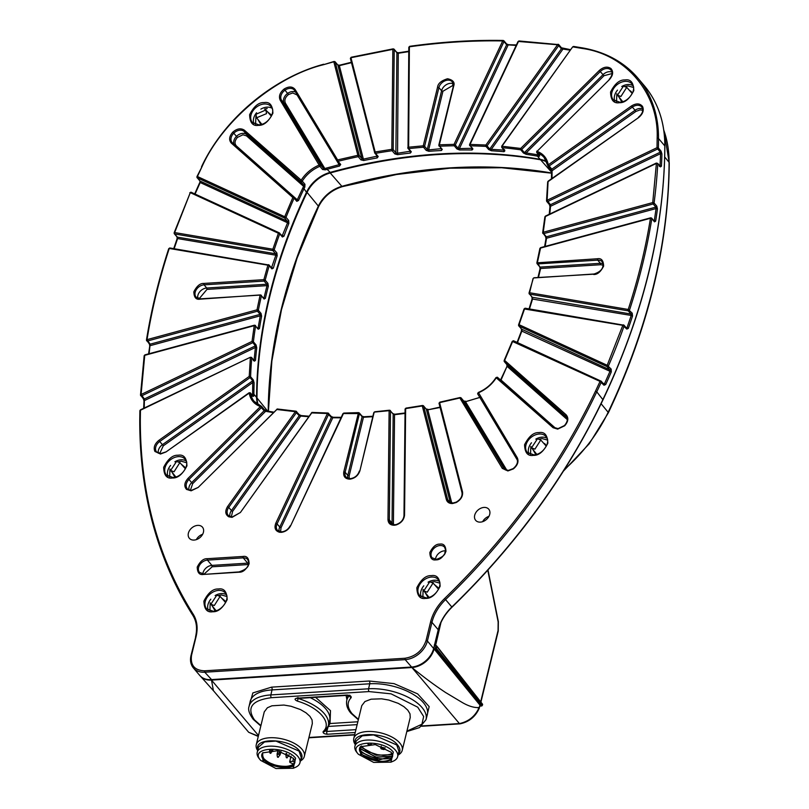 <?xml version="1.0" encoding="UTF-8"?>
<svg xmlns="http://www.w3.org/2000/svg" width="809" height="809" viewBox="0 0 809 809"><rect width="100%" height="100%" fill="white"/><g stroke="black" fill="none" stroke-linecap="round" stroke-linejoin="round"><path stroke-width="1.21" d="M370.775 744.138L370.492 744.836L367.842 744.199M384.113 748.74L383.921 749.559L381.251 748.912C381.302 747.769 382.252 747.708 384.113 748.74M371.341 744.229L371.351 744.159A2.043 0.971 13.7 0 1 371.341 744.229A2.043 0.971 13.7 0 1 370.896 744.664A2.043 0.971 13.7 0 1 370.664 744.745M381.15 748.75A2.043 0.971 13.7 0 1 380.988 748.578A2.043 0.971 13.7 0 1 380.978 748.568A2.043 0.971 13.7 0 1 380.786 747.981A2.043 0.971 13.7 0 1 382.424 747.425A2.043 0.971 13.7 0 1 384.568 748.355A2.043 0.971 13.7 0 1 384.76 748.952A2.043 0.971 13.7 0 1 384.326 749.387A2.043 0.971 13.7 0 1 384.083 749.468M391.991 753.412L390.575 754.109C392.678 753.796 383.992 755.859 382.212 755.222L377.328 754.635L368.965 751.925C364.839 749.265 369.804 753.533 362.301 747.152L361.431 745.969M360.379 746.808L376.155 755.252L392.537 754.645M392.527 756.182L376.084 757.082L359.681 748.173M359.681 748.426L375.963 757.153L392.416 756.405M261.995 754.079L263.724 758.498C269.124 763.767 276.557 766.376 286.012 766.335A16.979 8.08 -166.3 0 0 293.414 764.04L289.915 762.442L289.784 761.502L292.818 761.309L294.921 762.048M289.915 762.442L289.784 761.502M293.414 764.04L294.931 762.058M359.692 747.951L361.431 752.37L378.784 760.066L392.618 755.98M262.965 752.613A16.979 8.08 -166.3 0 0 261.823 754.595A16.979 8.08 -166.3 0 0 263.471 759.55A16.979 8.08 -166.3 0 0 281.208 767.286A16.979 8.08 -166.3 0 0 294.82 762.634A16.979 8.08 -166.3 0 0 294.719 760.339M360.672 746.485A16.979 8.08 -166.3 0 0 359.53 748.467A16.979 8.08 -166.3 0 0 361.178 753.422A16.979 8.08 -166.3 0 0 378.905 761.158A16.979 8.08 -166.3 0 0 392.527 756.506A16.979 8.08 -166.3 0 0 392.426 754.21M262.885 760.268L262.662 752.866L277.598 750.732L293.424 758.357L294.881 760.723L292.828 766.386L283.726 768.378L262.885 760.268M360.592 754.14L360.359 746.737L375.305 744.604L391.121 752.228L392.587 754.595L390.525 760.258L381.433 762.25L360.592 754.14M260.71 760.409C248.363 747.192 285.415 744.867 295.598 758.215L293.242 768.267L275.99 768.55L260.71 760.409L259.264 758.68A21.995 10.456 13.7 0 1 257.211 752.36A21.995 10.456 13.7 0 1 274.848 746.333A21.995 10.456 13.7 0 1 297.813 756.354A21.995 10.456 13.7 0 1 299.947 762.776A21.995 10.456 13.7 0 1 295.214 767.438L293.242 768.267M358.407 754.281C346.07 741.064 383.122 738.738 393.305 752.097L390.949 762.149L373.687 762.422L358.407 754.281L356.971 752.552A21.995 10.456 13.7 0 1 354.918 746.232A21.995 10.456 13.7 0 1 372.555 740.215A21.995 10.456 13.7 0 1 395.52 750.236A21.995 10.456 13.7 0 1 397.654 756.648A21.995 10.456 13.7 0 1 392.921 761.32L390.949 762.149M257.211 752.36L258.496 747.111L264.543 741.954L275.93 741.074L299.097 751.116L301.231 757.527L299.947 762.776M354.918 746.232L356.193 740.983L362.25 735.836L373.627 734.946L396.804 744.988L398.928 751.399L397.654 756.648M328.11 726.442L330.021 723.529L328.818 723.822M346.909 699.694L346.06 695.416M315.601 697.328L330.487 710.666L330.021 723.529L357.841 721.78M257.879 749.619C253.48 737.019 290.138 738.293 299.674 751.076C302.435 754.453 302.748 757.436 300.614 760.035M355.495 743.875C350.125 730.851 387.754 731.801 397.563 744.937C400.465 748.507 400.688 751.622 398.23 754.291M355.232 732.489L327.271 734.248A2.043 0.981 -93.6 0 1 326.796 731.467L325.42 730.578M298.248 698.42L298.015 697.52M257.646 750.56A24.735 11.761 13.7 0 1 256.261 744.684A24.735 11.761 13.7 0 1 276.102 737.919A24.735 11.761 13.7 0 1 301.929 749.185A24.735 11.761 13.7 0 1 304.326 756.405A24.735 11.761 13.7 0 1 300.392 760.976M355.303 744.644A24.948 11.862 13.7 0 1 353.766 738.506A24.948 11.862 13.7 0 1 373.768 731.68A24.948 11.862 13.7 0 1 399.818 743.046A24.948 11.862 13.7 0 1 402.235 750.327A24.948 11.862 13.7 0 1 398.038 755.06M427.223 592.188L423.805 590.863L429.741 581.833L433.048 583.036L427.223 592.188M214.274 605.547L210.866 604.222L216.802 595.191L220.099 596.385L214.274 605.547M174.036 471.778L170.618 470.454L176.554 461.423L179.861 462.627L174.036 471.778M534.941 449.147L531.533 447.822L537.469 438.791L540.766 439.995L534.941 449.147M264.27 711.859L267.405 707.754L271.915 705.802L283.868 705.054L291.078 706.267L300.483 709.574L306.095 712.871L309.928 716.339L312.082 719.929L312.335 723.539L304.326 756.405M361.765 705.681L364.93 701.545L371.058 699.198L381.535 698.814L388.805 700.048L398.291 703.375L403.954 706.702L407.817 710.201L409.991 713.821L410.244 717.462M327.271 734.248C324.136 733.955 322.771 733.055 323.165 731.558A2.043 1.729 45.5 0 0 325.026 731.275L325.349 730.709M323.165 731.558C332.651 723.165 319.373 707.501 297.328 701.09L298.228 698.491A40.784 19.396 -166.3 0 1 324.389 713.74A40.784 19.396 -166.3 0 1 328.292 725.815L329.597 720.89A40.885 19.446 -166.3 0 0 325.683 708.785A40.885 19.446 -166.3 0 0 310.211 697.661M297.328 701.09C294.567 699.785 294.355 698.814 296.701 698.187A2.043 0.981 86.4 0 0 297.257 698.48L297.459 697.854M296.701 698.187L347.031 695.032A2.043 0.981 86.4 0 0 347.587 695.325L297.257 698.48M347.031 695.032C350.166 695.315 351.531 696.215 351.136 697.712A2.043 1.729 -134.5 0 1 349.68 695.841M351.136 697.712C346.828 702.252 347.162 707.582 352.127 713.7L358.427 719.363M266.555 113.624L256.584 117.801L255.968 114.281L265.827 109.973L266.555 113.624M620.908 96.493L617.5 95.169L623.436 86.148L626.732 87.342L620.908 96.493M479.99 706.115L481.881 705.923L482.295 704.224L436.031 645.43L435.151 648.778L481.881 705.923L482.376 704.77L436.395 648.464L435.212 648.778M480.738 706.075L434.069 648.919L435.151 648.778M249.202 705.822L252.853 692.929L271.551 687.144L369.258 681.016L394.023 683.625L417.636 693.869L429.174 706.631L426.171 719.019M436.395 648.464L436.87 646.533L436.031 645.43M258.344 736.18L248.687 732.276L213.414 690.664L211.493 680.096A20.458 15.058 139.7 0 1 200.521 676.253M421.853 725.936L459.431 723.58L411.912 667.526C424.806 678.013 434.433 685.041 445.435 692.423L462.333 702.546C468.704 706.237 474.307 707.895 479.14 707.531C475.217 716.238 468.644 721.588 459.431 723.58L459.977 723.853C469.078 721.941 475.53 716.683 479.332 708.087L479.959 705.114A18.567 13.662 139.7 0 1 479.161 707.541L479.14 707.531M434.433 584.583L438.974 588.365M428.092 597.588L425.119 592.491M535.811 454.547L532.838 449.45M434.069 648.919A20.458 15.058 139.7 0 1 411.912 667.526L211.493 680.096L258.496 735.533M621.777 101.894L618.804 96.797M434.382 644.702L435.424 645.208A0.819 0.607 141.8 0 0 435.414 645.43L434.382 644.702L435.96 645.43M479.161 707.541L478.382 708.381L479.161 707.541M439.793 583.137L434.413 581.62L431.733 582.126M423.127 589.417L422.854 597.629M226.854 596.486L221.464 594.979L218.784 595.475M210.188 602.766L209.905 610.987M186.616 462.728L181.226 461.211L178.546 461.717M169.941 469.008L169.668 477.219M547.521 440.086L542.131 438.579L539.451 439.085M530.846 446.376L530.522 454.496M435.596 645.43L440.966 622.515M445.294 552.193L444.768 552.203M248.454 564.54L212.14 566.796L204.262 573.915M267.192 108.568L264.513 109.063M255.907 116.354L255.583 124.485M633.487 87.443L628.097 85.936L625.418 86.432M616.812 93.723L616.539 101.944M211.564 679.59L204.768 672.218L204.535 670.813C194.514 670.398 190.186 665.21 191.551 655.229L191.096 655.816A20.508 15.098 -40.3 0 0 193.391 667.951L199.671 675.353A20.508 15.098 -40.3 0 0 199.863 675.576A20.508 15.098 -40.3 0 0 211.048 679.621L411.457 667.051A20.508 15.098 -40.3 0 0 433.675 648.403L438.104 630.251M451.715 606.993L451.837 606.993A575.624 423.694 -40.3 0 0 603.039 399.231A651.073 479.231 -40.3 0 0 664.796 145.913A151.455 111.48 -40.3 0 0 645.501 87.16A151.455 111.48 -40.3 0 0 644.146 85.521L637.876 78.119A151.455 111.48 -40.3 0 0 583.228 48.125A1.021 0.587 100 0 0 582.369 48.469C626.196 54.456 659.022 93.854 657.151 138.228L657.019 147.693A1.021 0.576 1.4 0 1 658.384 147.976L661.064 151.152L661.924 153.943A1.021 0.576 -178.4 0 0 660.548 153.649L660.063 165.885A1.021 0.566 3 0 1 661.438 166.199L660.447 166.897L657.757 163.731A1.021 0.566 -176.8 0 0 656.392 163.418L657.616 163.287L660.306 166.452A1.021 0.748 139.7 0 1 660.447 166.897M451.837 606.993A40.865 30.075 -40.3 0 0 438.225 629.746L431.945 622.343A40.865 30.075 139.7 0 1 445.557 599.59L451.837 606.993M297.257 94.795A1.021 0.688 -31.1 0 1 297.075 94.946L292.737 92.954L288.51 94.532C285.162 97.302 284.131 100.195 285.425 103.198L324.824 168.515L323.266 168.12L320.586 164.955A1.021 0.688 148.9 0 0 319.302 165.016C311.657 168.242 305.58 173.348 301.059 180.336A1.021 0.688 131.5 0 0 300.786 181.58L303.466 184.745L303.587 186.343L304.831 187.081L304.953 184.29L302.263 181.125A1.021 0.748 139.7 0 1 301.292 181.732A1.021 0.748 -40.3 0 1 300.786 181.58L244.106 131.452L246.796 134.618L303.466 184.745A1.021 0.748 139.7 0 0 303.982 184.907A1.021 0.748 -40.3 0 0 304.953 184.29M293.91 197.244L232.517 142.94A1.021 0.688 131.5 0 0 232.466 142.9L293.96 197.285A1.021 0.688 131.5 0 1 294.011 197.335A1.021 0.748 139.7 0 1 294.112 198.175L296.802 201.34L298.572 200.45L297.287 199.803L303.587 186.343L246.523 135.861L242.943 134.769L237.482 137.388C234.661 140.645 234.297 143.486 236.38 145.923L297.287 199.803L296.691 200.501L294.112 197.457M642.74 110.327L640.121 109.872L635.894 111.45L552.051 170.77L551.799 169.172L548.269 164.834C547.066 158.21 543.324 153.72 537.045 151.354L609.511 79.494C613.111 75.308 613.586 71.647 610.926 68.522C607.438 66.207 603.565 66.864 599.307 70.474L520.693 148.441L521.704 149.473L600.318 71.505A8.181 6.027 139.7 0 1 606.558 68.522A8.181 6.027 139.7 0 1 610.653 69.766A8.181 6.027 139.7 0 1 611.098 70.221C612.898 72.699 612.282 75.722 609.238 79.292L609.389 79.525M661.064 151.152A1.021 0.748 139.7 0 1 660.346 152.153L660.548 153.649L550.535 206.285L550.433 204.728L547.106 200.268L548.097 181.206L638.574 117.598C642.862 114.029 644.186 110.317 642.538 106.464C639.939 103.279 636.268 103.097 631.526 105.928L548.269 164.834A1.021 0.637 -9 0 0 547.713 165.521L547.936 166.017A1.021 0.748 139.7 0 1 547.814 165.724A1.021 0.637 -9 0 1 547.713 165.521L544.154 157.573A28.588 21.044 139.7 0 1 547.733 165.299M659.891 165.966L659.325 166.351M545.145 246.411L546.54 238.24L546.368 236.804L543.678 233.629A1.021 0.748 -40.3 0 1 543.476 233.67A1.021 0.748 139.7 0 1 542.778 232.921A1.021 0.526 9 0 1 543.244 232.264L543.678 233.629L653.166 203.959L652.732 202.594A1.021 0.536 7.5 0 1 654.087 202.968L656.777 206.133L657.444 208.934A1.021 0.536 -172.4 0 0 656.079 208.56L654.309 220.766A1.021 0.526 8.9 0 1 655.664 221.16L654.491 221.858L651.801 218.683A1.021 0.526 -170.9 0 0 650.446 218.288L650.901 217.975A1.021 0.748 -40.3 0 1 651.67 218.157L654.36 221.322A1.021 0.748 139.7 0 1 654.491 221.858M656.777 206.133A1.021 0.748 139.7 0 1 655.856 207.134L656.079 208.56L546.54 238.24A1.021 0.526 -170.8 0 0 545.984 238.604L545.984 238.604A1.021 0.526 -170.8 0 0 546.085 238.898M529.48 308.947L532.625 298.743L532.302 297.297L529.612 294.132A1.021 0.748 139.7 0 1 529.137 293.283L529.571 292.737A1.021 0.587 99.6 0 0 529.612 294.132L628.259 310.858A1.021 0.587 -80.4 0 1 628.219 309.463L632.223 313.174L632.537 316.006L631.222 315.459L627.005 327.817L628.32 328.383L626.803 329.091L622.809 325.349A1.021 0.587 -80.4 0 1 623.426 324.874L623.426 324.874A1.021 0.587 -80.4 0 1 623.658 325.016A1.021 0.748 -40.3 0 1 624.032 325.218L626.722 328.393A1.021 0.748 139.7 0 1 626.803 329.091M538.45 277.477L540.614 268.487L537.429 262.521L540.634 247.635L650.628 217.823L651.67 218.157A1.021 0.748 -40.3 0 1 651.801 218.683A651.073 479.231 -40.3 0 1 629.544 310.009A1.021 0.748 -40.3 0 1 628.259 310.858L630.949 314.023L631.222 315.459L532.1 298.976L531.928 297.095A1.021 0.748 139.7 0 0 532.302 297.297L630.949 314.023A1.021 0.748 -40.3 0 0 631.141 314.034A1.021 0.748 139.7 0 0 632.223 313.174M626.105 327.665L627.005 327.817L626.348 328.181A1.021 0.748 139.7 0 1 626.722 328.393L626.56 328.323M517.467 342.571L521.977 330.76L521.623 329.192L518.933 326.027A1.021 0.748 139.7 0 1 518.65 325.167L519.065 324.682A1.021 0.657 114.7 0 0 518.933 326.027L607.053 366.619A1.021 0.657 -65.3 0 1 607.185 365.284L611.159 369.076L611.28 371.938L609.986 371.311L604.434 383.86L605.708 384.508L603.999 385.246L600.035 381.413A1.021 0.657 -65.3 0 1 601.067 381.13A1.021 0.748 -40.3 0 1 601.269 381.282L603.949 384.447A1.021 0.748 139.7 0 1 603.999 385.246M525.456 308.371A1.021 0.587 -80.4 0 0 525.223 308.229L524.08 308.917L622.809 325.349L607.185 365.284L519.065 324.682L524.606 308.704A1.021 0.587 -80.4 0 1 525.223 308.229L624.032 325.218A1.021 0.748 -40.3 0 1 624.123 325.926A651.073 479.231 -40.3 0 1 608.469 365.911A1.021 0.748 -40.3 0 1 607.053 366.619L609.733 369.784L609.986 371.311L521.461 330.932L521.421 329.041A1.021 0.748 139.7 0 1 521.309 328.818M602.816 383.112L604.434 383.86L603.757 384.305A1.021 0.748 139.7 0 1 603.949 384.447L603.888 384.406M140.705 410.001L140.453 410.234A1.021 0.576 -178.6 0 0 139.977 411.002M488.96 516.314A8.596 6.32 -40.3 0 0 482.639 521.684M202.655 534.274A8.596 6.32 -40.3 0 0 196.324 539.633M144.224 408.039L144.407 398.968A1.021 0.748 139.7 0 1 143.426 398.867L143.992 400.971A1.021 0.566 -177 0 0 144.093 401.234L143.294 398.422M253.298 360.592L254.097 360.096L255.391 347.476A1.021 0.546 6.7 0 1 256.746 347.84L256.069 344.968A1.021 0.748 -40.3 0 1 255.351 345.888L252.024 341.428A1.021 0.546 6.9 0 1 253.389 341.803A1.021 0.748 139.7 0 1 252.671 342.723L141.717 395.803A1.021 0.748 139.7 0 1 141.312 395.914A1.021 0.748 -40.3 0 1 140.604 395.247A1.021 0.566 3.2 0 1 141.079 394.509L144.407 398.968L255.351 345.888L255.391 347.476L144.558 400.495A1.021 0.566 -177 0 0 143.992 400.971L143.658 408.312M145.195 355.02L144.74 355.333A1.021 0.536 -172.5 0 0 144.164 355.727L144.164 355.727A1.021 0.536 -172.5 0 0 144.275 356.011M149.109 353.735L150.15 344.179A1.021 0.748 139.7 0 1 149.372 343.997L149.766 345.979A1.021 0.526 -171.1 0 0 149.867 346.272M200.642 298.824L260.7 295.063A1.021 0.748 139.7 0 1 261.388 295.861L260.043 295.406L257.009 309.827L257.444 311.202L147.46 341.004A1.021 0.748 139.7 0 1 147.258 341.044A1.021 0.748 -40.3 0 1 146.56 340.296A1.021 0.526 9.1 0 1 147.026 339.638L150.15 344.179L260.134 314.367L260.255 315.823L150.322 345.615A1.021 0.526 -171.1 0 0 149.766 345.979L148.583 353.877M170.102 248.13A1.021 0.587 99.6 0 0 169.253 248.464L168.727 248.676C158.746 279.277 151.323 309.716 146.459 340.002L149.372 343.997M174.147 248.707L177.616 238.564L177.1 238.746L177.019 236.926A1.021 0.748 139.7 0 0 177.393 237.138L174.704 233.963L272.906 250.608A1.021 0.587 -80.4 0 1 272.855 249.223L274.18 249.769A1.021 0.748 139.7 0 1 273.098 250.618A1.021 0.748 -40.3 0 1 272.906 250.608L275.586 253.783L275.869 255.219L277.184 255.755L276.87 252.934L274.18 249.769A528.206 388.785 139.7 0 1 279.712 233.811L278.397 233.235A1.021 0.657 -65.3 0 1 279.429 232.952A1.021 0.748 139.7 0 1 279.712 233.811L282.392 236.986L283.969 236.198A528.206 388.785 139.7 0 1 288.874 223.375L288.702 220.503L286.012 217.328A1.021 0.748 139.7 0 1 284.95 218.127A1.021 0.748 -40.3 0 1 284.586 218.066L287.276 221.231L287.569 222.768L288.874 223.375M168.727 248.676L169.87 247.979L269.124 265.049A1.021 0.748 139.7 0 1 269.225 265.696L267.89 265.19A1.021 0.587 -80.4 0 1 268.75 264.846A1.021 0.748 139.7 0 1 269.124 265.049L271.804 268.224A1.021 0.748 139.7 0 0 271.43 268.022L275.869 255.219L177.616 238.564L177.393 237.138L275.586 253.783A1.021 0.748 139.7 0 0 275.778 253.793A1.021 0.748 -40.3 0 0 276.87 252.934M279.085 232.8L191.308 192.36A1.021 0.657 114.7 0 0 190.287 192.643L174.147 232.759L174.329 233.761A1.021 0.748 -40.3 0 1 174.238 233.063L174.663 232.567A1.021 0.587 99.6 0 0 174.704 233.963A1.021 0.748 -40.3 0 1 174.329 233.761L177.019 236.926M195.08 194.049L200.197 182.521L199.783 180.872A1.021 0.748 139.7 0 1 199.661 180.65M189.791 192.775L191.157 192.249L279.277 232.84L282.311 236.279A1.021 0.748 139.7 0 0 282.108 236.127L287.569 222.768L200.197 182.521L199.985 181.014L197.295 177.849A1.021 0.748 139.7 0 1 197.042 176.908L197.426 176.514A1.021 0.657 114.7 0 0 197.295 177.849L284.586 218.066A1.021 0.657 114.7 0 1 284.717 216.721L286.012 217.328A528.206 388.785 139.7 0 1 294.112 198.175L292.838 197.527L284.717 216.721L197.426 176.514L201.967 166.775C222.01 121.259 275.363 76.45 323.519 64.7L334.339 61.615A1.021 0.748 -40.3 0 1 335.098 61.797L337.788 64.963A1.021 0.748 139.7 0 1 337.899 65.195L339.345 65.66L351.48 62.667M376.448 155.045L377.176 157.927L378.207 156.521A1.021 0.748 -40.3 0 1 378.096 156.542A1.021 0.748 139.7 0 1 377.409 156.097L363.362 159.12L361.896 158.564L337.899 65.195L335.219 62.03A1.021 0.647 165.6 0 0 333.864 61.929L357.861 155.298A1.021 0.647 -14.4 0 1 359.216 155.389L335.219 62.03A1.021 0.748 -40.3 0 0 335.098 61.797L334.056 61.464L323.519 64.7M339.81 65.347L339.345 65.66L363.737 160.506A528.206 388.785 139.7 0 1 377.176 157.927M351.45 57.399L350.954 57.722A1.021 0.647 165.6 0 0 350.499 58.673L374.628 152.547M410.567 151.182L397.239 153.285L395.874 152.77L393.184 149.594A1.021 0.748 139.7 0 1 392.132 150.717L391.819 149.321A1.021 0.587 0.6 0 1 393.184 149.594L394.216 49.612A1.021 0.587 -179.4 0 0 392.85 49.339L393.417 49.005A1.021 0.748 -40.3 0 1 394.084 49.207L396.764 52.373A1.021 0.748 139.7 0 1 396.906 52.787L398.271 53.263L408.767 51.624M398.837 52.919L398.271 53.263L397.543 154.681A528.206 388.785 139.7 0 1 410.375 153.063L411.316 151.799L408.626 148.634A1.021 0.748 139.7 0 1 408.585 148.634A1.021 0.748 -40.3 0 1 408.019 148.421L410.669 151.404M441.603 148.563L441.39 150.525L442.27 149.382L439.58 146.217A1.021 0.748 139.7 0 1 438.913 145.398L439.368 144.811L439.58 146.217A528.206 388.785 139.7 0 1 454.233 145.772A1.021 0.748 139.7 0 1 454.233 145.772A1.021 0.516 -90.8 0 1 454.041 144.366L455.315 145.033L503.967 41.613L502.702 40.946A1.021 0.536 -89 0 1 503.168 40.45L503.168 40.45A1.021 0.536 -89 0 1 503.431 40.602A1.021 0.748 -40.3 0 1 503.926 40.814L506.616 43.979A1.021 0.748 139.7 0 1 506.656 44.778L516.182 45.435M409.971 46.457L409.384 46.801A1.021 0.587 -179.4 0 0 408.919 47.569M508.78 44.859A1.021 0.536 91.2 0 0 508.517 44.707L508.517 44.707A1.021 0.536 91.2 0 0 508.042 45.203L459.411 148.573L457.995 148.209L455.315 145.033A1.021 0.748 -40.3 0 1 454.274 145.772L456.913 148.937L459.603 149.978A528.206 388.785 139.7 0 1 472.031 150.009L472.901 148.987L470.211 145.822A1.021 0.748 139.7 0 1 469.675 144.801L470.049 144.417A1.021 0.536 91.2 0 0 470.211 145.822A528.206 388.785 139.7 0 1 486.027 146.429A1.021 0.546 -86.8 0 1 485.906 145.023L487.058 145.883L558.706 45.617L557.543 44.768A1.021 0.576 -83 0 1 558.109 44.273L558.109 44.273A1.021 0.576 -83 0 1 558.362 44.424A1.021 0.748 -40.3 0 1 558.766 44.626L561.456 47.802A1.021 0.748 139.7 0 1 561.385 48.793L570.294 50.209M518.488 41.461L518.984 40.966A1.021 0.546 92.7 0 0 518.488 41.461L557.543 44.768L485.906 145.023L470.049 144.417L518.488 41.461M519.247 41.107A1.021 0.546 92.7 0 0 518.984 40.966L558.766 44.626A1.021 0.748 -40.3 0 1 558.706 45.617L561.385 48.793L489.748 149.048L487.058 145.883A1.021 0.748 -40.3 0 1 486.138 146.429A1.021 0.748 139.7 0 1 486.027 146.429L488.717 149.594L491.427 150.757A528.206 388.785 139.7 0 1 504.007 151.708L504.887 150.818L502.197 147.653A1.021 0.748 139.7 0 1 501.762 147.44L504.452 150.605A1.021 0.748 -40.3 0 0 504.887 150.818M570.658 49.693L561.456 47.802A1.021 0.748 139.7 0 0 561.052 47.589L563.691 48.864A1.021 0.576 97.2 0 0 563.438 48.722L563.438 48.722A1.021 0.576 97.2 0 0 562.862 49.207L491.306 149.352L489.748 149.048A1.021 0.748 -40.3 0 1 488.818 149.594A1.021 0.748 139.7 0 1 488.717 149.594M501.833 146.449L572.681 46.861L573.672 46.447A1.021 0.587 98.8 0 0 573.065 46.932L582.369 48.469M573.915 46.588A1.021 0.587 98.8 0 0 573.672 46.447L582.996 47.984C605.86 52.13 624.154 62.172 637.876 78.119A151.455 111.48 -40.3 0 1 658.516 138.501A1.021 0.587 -179.7 0 0 657.151 138.228M645.501 87.16C658.405 103.441 664.877 123.11 664.887 146.156A1.021 0.587 -179.7 0 0 664.796 145.913L658.516 138.501A651.073 479.231 -40.3 0 1 658.384 147.976A1.021 0.748 139.7 0 1 657.656 148.977L657.019 147.693L547.106 200.268A1.021 0.556 4.8 0 0 546.53 200.713L546.773 201.461A1.021 0.748 139.7 0 1 546.631 200.986A1.021 0.556 4.8 0 1 546.53 200.713L547.663 181.995A1.021 0.576 -177.8 0 0 547.774 182.268M657.616 163.287A1.021 0.748 -40.3 0 1 657.757 163.731A651.073 479.231 -40.3 0 1 654.087 202.968A1.021 0.748 -40.3 0 1 653.166 203.959L655.856 207.134L546.368 236.804A1.021 0.748 -40.3 0 1 546.166 236.835A1.021 0.748 139.7 0 1 545.59 236.622L542.677 232.628L544.872 216.893A1.021 0.546 -173.1 0 1 545.448 216.488L656.392 163.418L652.732 202.594L543.244 232.264L545.448 216.094L656.402 163.024M500.265 380.574L506.859 366.679L506.99 364.758A1.021 0.748 139.7 0 1 506.94 364.697M567.301 419.608L507.344 366.578L507.041 364.819L504.351 361.643A1.021 0.688 -48.5 0 1 504.634 360.399L512.744 341.206A1.021 0.657 -65.3 0 1 513.776 340.923L600.723 380.978M505.332 469.928L463.82 401.112L465.499 401.709L480.465 397.199M450.35 502.682L426.323 409.223L427.809 409.839L440.005 407.089M404.075 515.92A1.021 0.587 0.6 0 1 403.974 515.667C403.499 519.843 400.961 522.786 396.37 524.485L394.731 524.768L390.474 523.211A8.181 6.027 139.7 0 1 389.362 519.914L392.041 523.079L393.174 414.137L395.146 414.37M359.449 471.374L359.358 471.081C357.841 475.419 354.827 477.947 350.317 478.675L346.05 477.118A8.181 6.027 139.7 0 1 345.14 472.274L359.439 413.581L362.129 416.756L364.141 416.908M279.944 531.826A8.181 6.027 139.7 0 1 277.426 530.299A8.181 6.027 139.7 0 1 277.072 523.888L279.762 527.053L331.377 417.353L332.762 417.768A1.021 0.526 -89 0 1 333.227 417.272L333.227 417.272A1.021 0.526 -89 0 1 333.5 417.424M229.513 516.364A8.181 6.027 139.7 0 1 228.219 515.313A8.181 6.027 139.7 0 1 228.745 507.385L231.435 510.56L299.219 415.705L300.726 416.069A1.021 0.556 -84.8 0 1 301.272 415.573L301.272 415.573A1.021 0.556 -84.8 0 1 301.524 415.725M308.421 416.696L300.726 416.069L232.598 511.409L231.334 516.84M187.627 489.142A8.181 6.027 139.7 0 1 187.263 488.757A8.181 6.027 139.7 0 1 188.972 479.454L191.662 482.629L264.118 410.77L265.645 411.285A1.021 0.617 -75.6 0 1 266.343 410.83L266.343 410.83A1.021 0.617 -75.6 0 1 266.555 410.962L264.078 409.435A1.021 0.748 -40.3 0 1 264.331 409.607L267.87 411.154A1.021 0.587 -80 0 1 268.103 411.296M273.139 412.62L265.645 411.285L192.673 483.661L190.378 490.294M165.997 451.877L160.88 453.536L156.622 451.978A8.181 6.027 139.7 0 1 156.208 451.402A8.181 6.027 139.7 0 1 159.737 441.502L162.427 444.677L252.752 380.766L252.742 382.536A1.021 0.576 1.9 0 1 254.107 382.839L253.278 379.886L250.588 376.721A1.021 0.748 139.7 0 1 250.062 377.591L252.752 380.766A1.021 0.748 -40.3 0 0 253.278 379.886M252.58 395.611L252.742 382.536L163.266 445.85L159.737 453.515M192.815 615.325A575.624 423.694 -40.3 0 1 139.846 420.478A1.021 0.587 0.3 0 1 140.311 419.699L140.453 410.234L250.365 357.265L251.589 357.517A1.021 0.748 139.7 0 1 251.73 357.993A1.021 0.556 -175.2 0 0 250.365 357.659L249.223 376.418L250.062 377.591L159.737 441.502L158.898 440.329C154.6 443.898 153.275 447.61 154.923 451.462L160.495 454.031L165.936 451.998L249.192 393.093C250.396 399.717 254.137 404.207 260.417 406.563L264.118 410.77A1.021 0.748 -40.3 0 0 264.331 409.607L261.641 406.431A1.021 0.748 139.7 0 1 261.428 407.594L188.972 479.454L187.961 478.432C184.351 482.619 183.876 486.28 186.535 489.405L191.136 490.81L198.154 487.453L276.769 409.485L295.366 411.68L299.219 415.705A1.021 0.748 -40.3 0 0 299.279 414.714L301.272 415.573L308.785 416.19M165.936 451.998L249.051 392.79L250.416 392.962A1.021 0.748 139.7 0 0 249.253 392.972L249.192 393.093A1.021 0.637 171 0 1 250.547 393.255L253.237 396.42L253.945 395.823A28.588 21.044 139.7 0 1 253.895 394.236A528.206 388.785 139.7 0 1 254.107 382.839M276.658 409.506L276.769 409.485A1.021 0.576 98 0 1 277.366 409L295.912 411.184A1.021 0.566 -84.6 0 1 296.165 411.336A1.021 0.748 139.7 0 1 296.529 412.529L228.745 507.385L227.592 506.535C224.851 511.126 225.246 514.544 228.785 516.799L232.092 517.356L240.435 512.451L311.566 412.903L327.412 413.51L331.377 417.353A1.021 0.748 -40.3 0 0 331.326 416.544L333.227 417.272L341.216 417.333M311.303 413.096L311.566 412.903A1.021 0.546 93.2 0 1 312.072 412.408L327.888 413.015A1.021 0.536 -88.8 0 1 328.151 413.166A1.021 0.748 139.7 0 1 328.687 414.178L277.072 523.888L275.798 523.221C274.069 527.994 275.323 531.007 279.56 532.261L281.31 532.342C285.425 531.816 288.54 529.612 290.643 525.739L343.431 413.561L359.439 413.581A1.021 0.748 139.7 0 0 359.327 412.974L358.781 412.762A1.021 0.748 139.7 0 1 359.327 412.974L362.017 416.15L363.868 416.756L372.727 416.241M343.046 413.945L343.431 413.561A1.021 0.516 89.2 0 1 343.855 413.065L358.498 412.62L343.795 471.799C343.147 476.511 345.19 478.968 349.933 479.161C354.908 478.362 358.235 475.571 359.904 470.787L374.203 412.105L389.119 410.689A1.021 0.587 0.6 0 1 390.484 410.972L393.174 414.137A1.021 0.748 -40.3 0 0 393.032 413.733L394.873 414.228L405.036 412.964M405.178 409.384A1.021 0.587 0.6 0 1 405.643 408.606L422.288 405.956A1.021 0.647 -14.4 0 1 423.643 406.057L426.323 409.223A1.021 0.748 -40.3 0 0 426.212 408.99L426.212 408.99A1.021 0.748 -40.3 0 0 425.999 408.838M461.969 492.388L439.145 403.59A1.021 0.647 -14.4 0 1 439.6 402.629L459.856 398.008A1.021 0.688 -31.1 0 1 461.14 397.947L463.82 401.112A1.021 0.748 -40.3 0 0 463.769 401.042L463.769 401.042A1.021 0.748 -40.3 0 0 463.709 400.971M516.83 458.764L477.775 394.034A1.021 0.688 -31.1 0 1 477.735 393.973L477.735 393.973A1.021 0.688 -31.1 0 1 478.159 392.911C485.804 389.685 491.892 384.578 496.402 377.591A1.021 0.688 -48.5 0 1 497.575 377.398L554.155 427.445M194.109 540.068A8.596 6.32 -40.3 0 0 202.179 535.083A8.596 6.32 -40.3 0 0 202.462 527.175A8.596 6.32 -40.3 0 0 197.699 525.385A8.596 6.32 -40.3 0 0 189.63 530.37A8.596 6.32 -40.3 0 0 189.346 538.288A8.596 6.32 -40.3 0 0 194.109 540.068M480.425 522.118A8.596 6.32 -40.3 0 0 488.484 517.123A8.596 6.32 -40.3 0 0 488.767 509.215A8.596 6.32 -40.3 0 0 484.004 507.425A8.596 6.32 -40.3 0 0 475.945 512.421A8.596 6.32 -40.3 0 0 475.662 520.329A8.596 6.32 -40.3 0 0 480.425 522.118M254.228 325.663L254.683 325.349A1.021 0.748 139.7 0 1 255.583 326.057A1.021 0.526 -171 0 0 254.228 325.663L252.024 341.428L141.079 394.509L144.74 355.333L254.228 325.663M256.069 344.968L253.389 341.803A528.206 388.785 139.7 0 1 255.583 326.057L258.273 329.233L259.446 328.535A528.206 388.785 139.7 0 1 261.61 316.248A1.021 0.516 10.7 0 0 260.255 315.823L258.091 328.13L257.373 328.515M203.817 283.433L204.05 284.839L264.108 281.077L263.876 279.671L203.817 283.433C200.116 283.231 196.789 286.022 193.847 291.806C194.018 297.409 196.061 299.856 199.975 299.178L200.359 298.683L196.102 297.125A8.181 6.027 139.7 0 1 196.365 289.592A8.181 6.027 139.7 0 1 204.05 284.839L206.73 288.014L266.798 284.242L267 285.648L268.345 286.133L267.9 283.332L265.21 280.157A1.021 0.748 139.7 0 1 264.108 281.077L266.798 284.242A1.021 0.748 -40.3 0 0 267.9 283.332M199.216 298.663L206.973 289.41L267 285.648L264.017 297.884L263.39 298.228M339.911 164.207L339.133 164.662L339.547 166.037L340.71 164.47L338.031 161.294A1.021 0.748 139.7 0 1 337.849 161.325A1.021 0.748 -40.3 0 1 337.282 161.112L339.962 164.278A1.021 0.748 139.7 0 1 339.911 164.207L337.343 161.173M337.151 160.91L294.769 90.659A1.021 0.688 -31.1 0 1 294.729 90.598L337.282 161.112A1.021 0.748 -40.3 0 1 337.222 161.042A1.021 0.688 -31.1 0 1 337.606 159.919L338.031 161.294A528.206 388.785 139.7 0 1 358.245 156.673L357.861 155.298L337.606 159.919L295.154 89.546C292.555 86.361 288.884 86.189 284.141 89.01C279.853 92.58 278.529 96.291 280.177 100.144L319.879 166.33L322.558 169.506L325.329 169.86A28.588 21.044 139.7 0 1 327.089 169.324A528.206 388.785 139.7 0 1 339.547 166.037M296.691 200.501A1.021 0.748 139.7 0 1 296.751 200.561L293.96 197.285A1.021 0.688 131.5 0 0 292.838 197.527L231.344 143.132C228.684 140.008 229.159 136.347 232.77 132.16C237.017 128.54 240.89 127.893 244.389 130.198L302.263 181.125A28.588 21.044 139.7 0 1 319.879 166.33A1.021 0.748 139.7 0 0 320.586 164.955L281.451 100.083L284.141 103.259A8.181 6.027 139.7 0 1 287.67 93.359A8.181 6.027 139.7 0 1 292.504 91.548A8.181 6.027 -40.3 0 1 295.669 92.155M378.207 156.521L375.518 153.356A528.206 388.785 139.7 0 1 392.132 150.717L394.812 153.882A1.021 0.748 139.7 0 0 395.874 152.77L396.906 52.787L394.216 49.612A1.021 0.748 -40.3 0 0 394.084 49.207L393.134 48.853L351.167 57.247L350.408 58.501L374.84 153.154A1.021 0.748 -40.3 0 1 374.719 152.921A1.021 0.647 -14.4 0 1 375.174 151.971L375.518 153.356A1.021 0.748 139.7 0 1 375.406 153.366A1.021 0.748 -40.3 0 1 374.84 153.154L377.49 156.248M441.279 148.654L428.639 149.908L427.294 149.463L424.604 146.298L438.913 87.605L441.593 90.77A8.181 6.027 139.7 0 1 450.461 83.327A8.181 6.027 139.7 0 1 453.212 83.752M426.201 150.393L428.881 151.313L428.639 149.908L442.938 91.245L441.593 90.77L427.294 149.463A1.021 0.748 139.7 0 1 426.201 150.393L423.512 147.228A528.206 388.785 139.7 0 0 408.626 148.634L409.384 46.801C441.097 42.351 472.203 40.399 502.702 40.946L454.041 144.366L439.368 144.811L453.667 86.128C455.032 82.376 452.989 79.919 447.539 78.756C441.34 80.647 438.013 83.438 437.568 87.129L423.259 145.822L424.604 146.298A1.021 0.748 139.7 0 1 423.512 147.228L423.259 145.822L408.353 147.228A1.021 0.587 -179.4 0 0 407.878 148.007A1.021 0.748 -40.3 0 0 408.019 148.421L408.808 47.316L409.688 46.315C441.461 41.856 472.618 39.904 503.168 40.45L503.926 40.814A1.021 0.748 -40.3 0 1 503.967 41.613L506.656 44.778L457.995 148.209A1.021 0.748 -40.3 0 1 456.964 148.937A1.021 0.748 139.7 0 1 456.913 148.937M472.355 147.966L471.869 148.603A1.021 0.526 91 0 0 472.031 150.009M504.523 149.614L503.906 150.312A1.021 0.556 95.2 0 0 504.007 151.708M523.443 153.002A1.021 0.748 139.7 0 0 523.615 153.012A1.021 0.748 -40.3 0 0 524.394 152.638L603.008 74.671L604.02 75.702L526.143 152.931L524.394 152.638L521.704 149.473A1.021 0.748 -40.3 0 1 520.925 149.847A1.021 0.748 139.7 0 1 520.753 149.837A1.021 0.576 -82 0 1 520.693 148.441L502.096 146.247A1.021 0.566 95.4 0 0 502.197 147.653A528.206 388.785 139.7 0 1 520.753 149.837L523.443 153.002L526.204 154.327A528.206 388.785 139.7 0 1 537.419 156.137A1.021 0.587 -80 0 1 537.388 154.741L526.143 152.931A1.021 0.576 98.3 0 0 526.204 154.327M609.511 79.494L537.045 151.354A1.021 0.637 109.3 0 0 536.974 152.719A1.021 0.748 139.7 0 1 536.721 152.547L539.401 155.712A1.021 0.748 -40.3 0 0 539.664 155.884L536.974 152.719A28.588 21.044 139.7 0 1 544.154 157.573M638.574 117.598L548.239 181.509A1.021 0.576 -177.8 0 0 547.663 181.995L548.097 181.206M545.448 216.094L544.872 216.893A1.021 0.546 -173.1 0 0 544.973 217.176M594.312 274.14L533.97 277.76L533.05 278.518L529.571 292.737L628.219 309.463C638.18 278.913 645.592 248.515 650.446 218.288L540.452 248.09A1.021 0.506 -169 0 0 539.896 248.424A1.021 0.506 -169 0 0 539.997 248.717M531.928 297.095L529.035 292.979L533.151 278.822M595.495 391.151C559.15 466.955 508.841 536.094 444.556 598.549L445.557 599.59A575.624 423.694 -40.3 0 0 596.769 391.819L595.495 391.151L600.035 381.413L512.249 341.347L513.624 340.801L601.269 381.282A1.021 0.748 -40.3 0 1 601.32 382.07A651.073 479.231 -40.3 0 1 596.769 391.819L602.857 399.626M566.644 416.979L504.351 361.643A1.021 0.748 139.7 0 1 504.25 360.814L504.634 360.399L566.118 414.795C568.778 417.919 568.312 421.58 564.702 425.767L557.684 429.124L553.083 427.718L495.988 377.581L497.535 377.358L554.205 427.486A1.021 0.688 131.5 0 0 553.083 427.718M478.483 392.648L517.295 457.773C518.943 461.636 517.618 465.347 513.321 468.917L507.88 470.949L502.308 468.381L459.856 398.008L460.331 397.684A1.021 0.748 139.7 0 1 461.14 397.947L504.482 469.372M440.116 402.306L439.6 402.629L462.515 491.801C463.072 496.19 460.958 499.77 456.195 502.541L452.514 503.532C449.268 503.602 447.205 502.268 446.346 499.537L422.288 405.956L422.844 405.622A1.021 0.748 139.7 0 1 423.643 406.057L447.69 499.638L450.239 502.642M406.229 408.272L405.643 408.606L404.551 515.151C403.974 519.843 401.183 523.12 396.188 524.95L394.347 525.253C390.363 525.233 388.249 523.362 387.986 519.631L389.119 410.689L389.736 410.345A1.021 0.748 139.7 0 1 390.484 410.972L389.362 519.914A1.021 0.587 -179.4 0 0 387.986 519.631M344.128 413.207A1.021 0.516 89.2 0 0 343.855 413.065L342.945 413.652L290.643 525.739M275.798 523.221L327.412 413.51A1.021 0.536 -88.8 0 1 327.888 413.015L331.326 416.544M312.335 412.55A1.021 0.546 93.2 0 0 312.072 412.408L240.435 512.451M227.592 506.535L295.366 411.68A1.021 0.566 -84.6 0 1 295.912 411.184L299.279 414.714M277.608 409.142A1.021 0.576 98 0 0 277.366 409L198.154 487.453M187.961 478.432L260.417 406.563A1.021 0.637 -70.7 0 1 261.388 406.26A1.021 0.748 139.7 0 1 261.641 406.431L254.208 401.416A28.588 21.044 139.7 0 1 250.547 393.255A1.021 0.748 139.7 0 0 250.416 392.962L253.106 396.127A1.021 0.748 139.7 0 1 253.237 396.42M158.898 440.329L249.223 376.418A1.021 0.576 2.2 0 1 250.588 376.721A528.206 388.785 139.7 0 1 251.73 357.993L254.41 361.158L255.462 360.43A528.206 388.785 139.7 0 1 256.746 347.84M271.642 268.153L271.814 268.224A1.021 0.748 139.7 0 1 271.915 268.871L269.225 265.696A528.206 388.785 139.7 0 0 265.21 280.157L263.876 279.671L267.89 265.19L169.253 248.464C159.282 279.014 151.87 309.402 147.026 339.638L257.009 309.827A1.021 0.506 11 0 1 258.364 310.262A1.021 0.748 139.7 0 1 257.444 311.202L260.134 314.367A1.021 0.748 -40.3 0 0 261.044 313.427L258.364 310.262A528.206 388.785 139.7 0 1 261.388 295.861L264.068 299.037L265.362 298.349A528.206 388.785 139.7 0 1 268.345 286.133M538.946 155.176A1.021 0.617 104.4 0 0 538.966 156.471L539.664 155.884M552.031 178.415L552.051 170.77A1.021 0.607 175.9 0 0 551.475 171.366L547.936 166.017A1.021 0.748 139.7 0 0 548.512 166.229A1.021 0.748 -40.3 0 0 549.109 166.007L632.365 107.101L635.055 110.267L551.799 169.172A1.021 0.748 -40.3 0 1 551.192 169.405A1.021 0.748 139.7 0 1 550.494 168.899L551.586 171.609A1.021 0.607 175.9 0 1 551.475 171.366L551.536 172.934A1.021 0.587 -179.7 0 0 551.637 173.197M549.786 214.021L550.535 206.285A1.021 0.556 -175 0 0 549.958 206.72L549.958 206.72A1.021 0.556 -175 0 0 550.069 207.003M603.16 263.744A8.181 6.027 139.7 0 0 600.409 263.319L540.351 267.091A1.021 0.748 139.7 0 1 539.785 266.879L537.095 263.704A1.021 0.748 139.7 0 1 536.974 263.117L537.095 263.704A1.021 0.748 139.7 0 0 537.661 263.916L597.72 260.154L600.409 263.319L600.642 264.725L540.614 268.487L540.159 269.084M555.631 428.315L501.044 380.028L506.859 366.679M517.386 460.149L479.858 397.482M506.94 470.413L465.499 401.709L479.929 397.421M252.651 395.591A1.021 0.607 -4.1 0 1 253.945 395.823M253.864 360.207L254.097 360.096A1.021 0.556 5 0 1 255.462 360.43M257.747 328.232L258.091 328.13A1.021 0.526 9.2 0 1 259.446 328.535M261.61 316.248L261.044 313.427M263.512 297.914L265.362 298.349M271.915 268.871L273.331 268.153A528.206 388.785 139.7 0 1 277.184 255.755M271.197 267.496L273.331 268.153M281.178 234.934L283.969 236.198M297.075 94.946L339.133 164.662L324.824 168.515L325.329 169.86M360.925 159.848A1.021 0.748 139.7 0 0 361.896 158.564L359.216 155.389A1.021 0.748 139.7 0 1 358.245 156.673L360.925 159.848L363.737 160.506M394.812 153.882L397.543 154.681M410.102 150.878L410.375 153.063M472.011 148.31L459.411 148.573A1.021 0.516 89.4 0 0 459.603 149.978M504.037 150.12L491.306 149.352A1.021 0.546 93.5 0 0 491.427 150.757M546.672 161.749A28.588 21.044 -40.3 0 0 540.119 159.312A528.206 388.785 -40.3 0 0 329.789 172.499A28.588 21.044 -40.3 0 0 306.682 191.905A528.206 388.785 -40.3 0 0 256.584 397.421A28.588 21.044 -40.3 0 0 257.919 404.581M258.152 404.722A28.639 21.085 139.7 0 1 256.979 397.947A528.257 388.826 139.7 0 1 307.086 192.411A28.639 21.085 139.7 0 1 330.224 172.974A528.257 388.826 139.7 0 1 540.574 159.788A28.639 21.085 139.7 0 1 546.773 162.002M279.742 752.279L280.976 751.47L280.308 754.221A1.638 0.779 13.7 0 1 280.238 754.372M277.76 757.295L279.722 755.475A1.385 0.657 13.7 0 1 279.722 755.485M286.608 757.831L288.58 756.021A1.385 0.657 13.7 0 1 288.57 756.031A1.385 0.657 13.7 0 0 288.5 755.495A1.385 0.657 13.7 0 0 287.185 754.878A1.385 0.657 13.7 0 0 285.992 755.121A1.385 0.657 13.7 0 0 285.931 755.373L285.981 753.988A1.638 0.779 -166.3 0 0 285.992 754.2M270.267 753.31L272.239 751.49A1.385 0.657 13.7 0 0 272.158 750.964A1.385 0.657 13.7 0 0 270.853 750.347A1.385 0.657 13.7 0 0 269.66 750.59A1.385 0.657 13.7 0 0 269.589 750.843L269.65 749.458M277.214 755.11A1.385 0.657 13.7 0 1 277.072 754.837A1.385 0.657 13.7 0 1 277.143 754.575A1.385 0.657 13.7 0 1 278.336 754.342A1.385 0.657 13.7 0 1 279.651 754.959A1.385 0.657 13.7 0 1 279.722 755.475L280.308 754.221A1.638 0.779 13.7 0 0 280.157 753.745A1.638 0.779 -166.3 0 0 278.609 753.017A1.638 0.779 -166.3 0 0 277.204 753.3A1.638 0.779 -166.3 0 0 277.133 753.442A1.638 0.779 -166.3 0 0 277.143 753.654M286.073 755.646A1.385 0.657 13.7 0 1 285.931 755.373L286.285 757.568L287.246 757.811M269.731 751.116A1.385 0.657 13.7 0 1 269.589 750.843L269.943 753.037L270.914 753.28M286.689 753.553A1.638 0.779 -166.3 0 0 286.062 753.846A1.638 0.779 -166.3 0 0 285.981 753.988L286.153 753.3M272.239 751.49L272.825 750.236A1.638 0.779 13.7 0 1 272.754 750.378M360.076 750.236A20.053 9.536 -166.3 0 0 391.222 757.831M293.515 758.468L292.818 761.309M355.92 729.647L326.796 731.467L328.191 726.442L357.143 724.631M347.88 695.325A40.885 19.446 -166.3 0 0 347.87 695.396L346.758 700.372A40.784 19.396 -166.3 0 1 349.326 695.659M260.913 725.622L254.42 719.828C246.351 707.622 251.993 700.25 271.339 697.702L369.046 691.574L391.091 693.849L417.747 707.197L423.663 716.521L421.934 724.227L406.897 731.174M354.716 734.602L308.937 737.474M260.822 725.997L253.288 719.403C249.253 713.851 247.847 709.554 249.051 706.5A40.784 19.396 13.7 0 1 270.863 694.921A2.043 0.981 86.4 0 0 271.339 697.702M369.258 681.016A2.043 0.981 86.4 0 1 369.733 683.787L272.026 689.915L270.863 694.921L368.57 688.793A40.784 19.396 13.7 0 1 422.096 707.622A40.784 19.396 13.7 0 1 425.999 719.686L427.304 714.762A40.885 19.446 -166.3 0 0 423.39 702.657A40.885 19.446 -166.3 0 0 369.733 683.787L368.57 688.793A2.043 0.981 86.4 0 0 369.046 691.574M271.551 687.144A2.043 0.981 86.4 0 1 272.026 689.915A40.885 19.446 -166.3 0 0 250.163 701.524L249.051 706.5M435.909 586.232A6.755 4.965 139.7 0 1 437.659 587.405M429.255 597.264L427.364 596.132A6.755 4.965 139.7 0 1 426.505 594.211M222.96 599.59A6.755 4.965 139.7 0 1 224.72 600.753L225.519 602.806M216.306 610.613L214.415 609.49A6.755 4.965 139.7 0 1 213.556 607.569M182.723 465.822A6.755 4.965 139.7 0 1 184.472 466.985L185.281 469.038M176.069 476.845L174.178 475.722A6.755 4.965 139.7 0 1 173.318 473.801M543.628 443.19A6.755 4.965 139.7 0 1 545.387 444.353L546.186 446.406M536.974 454.213L535.083 453.091A6.755 4.965 139.7 0 1 534.223 451.169M268.689 113.179A6.755 4.965 139.7 0 1 270.439 114.342L271.248 116.395M262.035 124.202L260.144 123.069A6.755 4.965 139.7 0 1 259.284 121.148M629.594 90.547A6.755 4.965 139.7 0 1 631.354 91.71M622.94 101.57L621.049 100.437A6.755 4.965 139.7 0 1 620.19 98.516M248.687 732.276L258.273 736.453M226.035 601.714L221.494 597.942M212.17 605.84L215.154 610.937M185.787 467.946L181.246 464.174M171.933 472.082L174.906 477.179M271.753 115.303L267.213 111.531M257.899 119.429L260.872 124.525M487.999 569.981L498.354 621.605A2.043 0.546 168.7 0 1 498.152 621.909L498.061 630.494A2.043 0.971 13.7 0 1 498.243 631.081L480.92 702.141M498.061 630.494L480.677 701.828M524.08 308.917L518.559 324.864L521.421 329.041A1.021 0.748 139.7 0 0 521.623 329.192L609.733 369.784A1.021 0.748 -40.3 0 0 610.107 369.855A1.021 0.748 139.7 0 0 611.159 369.076M199.863 675.576C202.695 678.609 206.507 680.005 211.311 679.762L411.73 667.192C422.804 665.504 430.155 659.335 433.766 648.687L427.395 640.991L431.945 622.343L430.6 621.868L426.06 640.526C422.52 650.638 415.492 656.544 404.945 658.253L204.535 670.813M411.73 667.192L405.188 659.648A20.508 15.098 -40.3 0 0 427.395 640.991L426.06 640.526M439.358 581.378A12.277 9.03 -40.3 0 0 434.17 580.225A12.277 9.03 -40.3 0 0 428.072 582.187M423.785 585.817A12.277 9.03 -40.3 0 0 421.145 596.82M226.409 594.736A12.277 9.03 -40.3 0 0 221.231 593.573A12.277 9.03 -40.3 0 0 215.133 595.535M210.836 599.176A12.277 9.03 -40.3 0 0 208.206 610.168M186.171 460.968A12.277 9.03 -40.3 0 0 180.983 459.805A12.277 9.03 -40.3 0 0 174.886 461.767M170.598 465.408A12.277 9.03 -40.3 0 0 167.959 476.4M547.076 438.336A12.277 9.03 -40.3 0 0 541.899 437.173A12.277 9.03 -40.3 0 0 535.801 439.135M531.503 442.776A12.277 9.03 -40.3 0 0 528.864 453.768M445.577 550.818A8.181 6.027 -40.3 0 0 444.535 550.808A8.181 6.027 -40.3 0 0 435.485 559.363M212.14 566.796L211.907 565.39A8.181 6.027 -40.3 0 0 202.857 573.955M248.737 563.155A8.181 6.027 -40.3 0 0 247.696 563.145L247.928 564.551M247.696 563.145L211.907 565.39L207.428 560.111L243.216 557.866L247.696 563.145M272.137 108.325A12.277 9.03 -40.3 0 0 266.95 107.162A12.277 9.03 -40.3 0 0 260.852 109.124M256.564 112.764A12.277 9.03 -40.3 0 0 253.925 123.757M288.702 220.503A1.021 0.748 -40.3 0 1 287.64 221.292A1.021 0.748 139.7 0 1 287.276 221.231L199.985 181.014A1.021 0.748 139.7 0 1 199.783 180.872L196.941 176.615L201.967 166.775M246.523 135.861A1.021 0.688 -48.5 0 0 246.796 134.618A8.181 6.027 139.7 0 0 242.7 133.374A8.181 6.027 -40.3 0 0 236.471 136.357L237.482 137.388M633.043 85.693A12.277 9.03 -40.3 0 0 627.865 84.53A12.277 9.03 -40.3 0 0 621.767 86.492M617.469 90.133A12.277 9.03 -40.3 0 0 614.83 101.125M337.575 64.811A1.021 0.748 139.7 0 1 337.788 64.963L339.537 65.205L351.379 62.273M549.463 204.626L546.773 201.461A1.021 0.748 139.7 0 0 547.339 201.674A1.021 0.748 -40.3 0 0 547.744 201.562L657.656 148.977L660.346 152.153L550.433 204.728A1.021 0.748 -40.3 0 1 550.029 204.839A1.021 0.748 139.7 0 1 549.463 204.626L549.958 206.72L549.23 214.284M642.639 108.881A8.181 6.027 -40.3 0 0 639.889 108.467A8.181 6.027 139.7 0 0 635.055 110.267L635.894 111.45M487.776 570.214L498.152 621.909M593.654 274.484C597.355 274.696 600.672 271.905 603.625 266.11C603.453 260.518 601.411 258.061 597.487 258.749L597.72 260.154A8.181 6.027 139.7 0 1 602.26 261.853C604.363 267.455 601.613 271.5 594.039 273.998L534.253 277.912M195.647 637.158L191.005 655.512C189.872 660.427 190.661 664.573 193.391 667.951A20.508 15.098 -40.3 0 0 204.768 672.218L405.188 659.648L404.945 658.253M154.923 451.462L156.208 451.402L157.108 452.464M158.331 453.182A8.181 6.027 139.7 0 1 162.427 444.677L163.266 445.85M188.972 489.961A8.181 6.027 139.7 0 1 191.662 482.629L192.673 483.661M229.928 516.506A8.181 6.027 139.7 0 1 231.435 510.56L232.598 511.409M279.145 531.493A8.181 6.027 139.7 0 1 279.762 527.053L281.036 527.721L332.762 417.768L340.983 417.828M343.795 471.799L345.14 472.274L347.819 475.439L362.129 416.756A1.021 0.748 -40.3 0 0 362.017 416.15M347.769 478.311A8.181 6.027 139.7 0 1 347.819 475.439L349.164 475.914L363.463 417.252L372.605 416.716M392.183 524.414A8.181 6.027 139.7 0 1 392.041 523.079A1.021 0.587 0.6 0 0 393.417 523.362L394.539 414.714L405.026 413.409M462.07 492.752A1.021 0.647 -14.4 0 1 461.979 492.58C462.526 496.342 460.594 499.527 456.205 502.146L452.898 503.046L448.641 501.489A8.181 6.027 139.7 0 1 447.69 499.638A1.021 0.647 165.6 0 0 446.346 499.537M516.911 458.895A1.021 0.688 -31.1 0 1 516.86 458.834C518.336 461.969 517.113 465.236 513.179 468.603L508.264 470.454L504.007 468.896A8.181 6.027 139.7 0 1 503.592 468.32A1.021 0.688 148.9 0 0 502.308 468.381M566.118 414.795A1.021 0.688 -48.5 0 0 565.845 416.038A8.181 6.027 139.7 0 1 566.29 416.493C568.09 418.971 567.473 421.995 564.429 425.564L558.068 428.628L554.205 427.486A1.021 0.688 131.5 0 1 554.256 427.536M512.249 341.347L504.149 360.511L506.99 364.758A1.021 0.748 139.7 0 0 507.041 364.819L567.069 417.919M431.49 577.05A12.277 9.03 139.7 0 1 438.296 579.608C443.615 584.573 435.282 597.891 426.1 597.881L419.568 595.485A12.277 9.03 139.7 0 1 419.972 584.179A12.277 9.03 139.7 0 1 431.49 577.05M218.541 590.408A12.277 9.03 139.7 0 1 225.347 592.957C230.676 597.922 222.344 611.24 213.151 611.24L206.619 608.833A12.277 9.03 139.7 0 1 207.023 597.538A12.277 9.03 139.7 0 1 218.541 590.408M178.304 456.64A12.277 9.03 139.7 0 1 185.109 459.188C190.439 464.164 182.096 477.482 172.914 477.472L166.381 475.065A12.277 9.03 139.7 0 1 166.785 463.769A12.277 9.03 139.7 0 1 178.304 456.64M539.209 434.008A12.277 9.03 139.7 0 1 546.014 436.557C551.344 441.532 543.001 454.85 533.819 454.84L527.286 452.433A12.277 9.03 139.7 0 1 527.69 441.138A12.277 9.03 139.7 0 1 539.209 434.008M440.056 545.519A8.181 6.027 139.7 0 1 444.596 547.228C445.537 549.807 448.398 555.338 436.364 559.363L432.107 557.806A8.181 6.027 139.7 0 1 432.38 550.272A8.181 6.027 139.7 0 1 440.056 545.519M204.02 574.097L199.479 572.398A8.181 6.027 139.7 0 1 199.752 564.864A8.181 6.027 139.7 0 1 207.428 560.111L207.195 558.706C203.494 558.503 200.167 561.294 197.224 567.079C197.396 572.671 199.439 575.128 203.352 574.441L239.14 572.196C242.842 572.408 246.169 569.617 249.111 563.822C248.939 558.23 246.897 555.773 242.983 556.461L207.195 558.706M242.983 556.461L243.216 557.866A8.181 6.027 139.7 0 1 247.756 559.565C248.697 562.154 251.559 567.685 239.525 571.71L239.14 572.196M197.811 298.329A8.181 6.027 139.7 0 1 206.73 288.014L206.973 289.41M264.27 103.987A12.277 9.03 139.7 0 1 271.076 106.545C276.405 111.511 268.062 124.829 258.88 124.829L252.347 122.422A12.277 9.03 139.7 0 1 252.752 111.116A12.277 9.03 139.7 0 1 264.27 103.987M280.177 100.144A1.021 0.688 148.9 0 1 281.451 100.083A8.181 6.027 139.7 0 1 284.98 90.183L288.51 94.532M284.141 89.01L284.98 90.183A8.181 6.027 139.7 0 1 289.814 88.383A8.181 6.027 139.7 0 1 294.355 90.082A8.181 6.027 139.7 0 1 294.698 90.547M322.558 169.506A1.021 0.748 139.7 0 0 323.266 168.12L284.141 103.259A1.021 0.688 148.9 0 0 285.425 103.198M232.426 142.859A8.181 6.027 139.7 0 1 232.072 142.485A8.181 6.027 139.7 0 1 233.781 133.192L236.471 136.357A8.181 6.027 139.7 0 0 233.922 144.184M232.77 132.16L233.781 133.192A8.181 6.027 139.7 0 1 240.02 130.198A8.181 6.027 139.7 0 1 244.106 131.452A1.021 0.688 -48.5 0 1 244.389 130.198M437.568 87.129L438.913 87.605A8.181 6.027 139.7 0 1 447.771 80.162A8.181 6.027 139.7 0 1 452.312 81.861L453.121 86.411L453.667 86.128M625.175 81.355A12.277 9.03 139.7 0 1 631.981 83.914C637.31 88.879 628.967 102.197 619.785 102.197L613.252 99.79A12.277 9.03 139.7 0 1 613.657 88.484A12.277 9.03 139.7 0 1 625.175 81.355M655.664 221.16A651.073 479.231 -40.3 0 0 657.444 208.934M628.32 328.383A651.073 479.231 -40.3 0 0 632.537 316.006M605.708 384.508A651.073 479.231 -40.3 0 0 611.28 371.938M661.438 166.199A651.073 479.231 -40.3 0 0 661.924 153.943M631.526 105.928L632.365 107.101A8.181 6.027 139.7 0 1 637.199 105.291A8.181 6.027 139.7 0 1 641.739 107A8.181 6.027 139.7 0 1 642.093 107.476L642.538 106.464M611.998 72.102A8.181 6.027 139.7 0 0 609.248 71.688A8.181 6.027 139.7 0 0 603.008 74.671L599.307 70.474M611.452 70.707L610.653 69.766L610.926 68.522M663.784 130.128A142.748 105.069 139.7 0 1 669.073 162.336L664.725 156.976M663.744 129.875L669.255 162.831A2.043 1.173 -179.7 0 0 669.073 162.336A642.366 472.82 139.7 0 1 608.146 412.266L601.107 403.742M669.255 162.831C668.598 244.975 648.292 328.312 608.328 412.843A2.043 0.728 -154.6 0 0 608.146 412.266A142.748 105.069 139.7 0 1 564.47 469.503M600.642 264.725L603.261 265.18M597.487 258.749L536.873 262.824L539.896 248.424L540.634 247.635M451.725 502.905L427.809 409.839L440.106 407.493M393.589 524.748L393.417 523.362M349.175 478.645L349.164 475.914M280.551 531.837L281.036 527.721M192.876 615.427A1.021 0.688 -32.4 0 1 192.845 615.376C196.567 621.393 197.477 628.563 195.545 636.865L196.091 636.582C198.084 628.037 197.133 620.614 193.26 614.304C157.897 558.099 140.25 493.227 140.311 419.699M191.551 655.229L196.091 636.582M250.365 357.265L140.453 409.839L139.876 410.739L139.745 420.215C139.654 493.945 157.35 558.999 192.845 615.376A1.021 0.688 -32.4 0 1 193.26 614.304M198.043 487.483L191.521 490.315L186.535 489.405M229.817 516.516L228.785 516.799L229.817 516.516M240.172 512.643L232.476 516.86L229.665 516.395L228.219 515.313M280.42 531.928L279.56 532.261L280.42 531.928M290.269 526.123L290.168 525.83C288.237 529.379 285.405 531.392 281.694 531.857L277.426 530.299M373.758 412.691L359.904 470.787M374.85 411.761L389.453 410.203L393.032 413.733M428.072 409.364L426.212 408.99L422.561 405.481L405.946 408.12L405.076 409.121L403.974 515.667A1.021 0.587 0.6 0 1 404.551 515.151M465.701 401.254L463.769 401.042L460.058 397.543L439.843 402.154L439.054 403.418L461.979 492.58A1.021 0.647 -14.4 0 1 462.515 491.801M495.988 377.581C491.589 384.376 485.673 389.351 478.23 392.496L477.735 393.973L516.86 458.834A1.021 0.688 -31.1 0 1 517.295 457.773M444.556 598.549C437.436 605.536 432.785 613.313 430.6 621.868M425.716 598.377C431.055 598.68 435.859 594.645 440.116 586.282C439.863 578.202 436.911 574.653 431.258 575.644C425.908 575.351 421.115 579.375 416.847 587.739C417.1 595.829 420.053 599.368 425.716 598.377M212.767 611.735C218.106 612.029 222.91 608.004 227.167 599.641C226.914 591.561 223.962 588.012 218.309 589.003C212.969 588.699 208.166 592.734 203.908 601.097C204.161 609.177 207.114 612.726 212.767 611.735M172.529 477.967C177.869 478.271 182.672 474.236 186.93 465.873C186.677 457.793 183.724 454.243 178.071 455.234C172.722 454.931 167.928 458.966 163.661 467.329C163.914 475.409 166.866 478.958 172.529 477.967M533.434 455.336C538.774 455.639 543.577 451.604 547.835 443.241C547.582 435.161 544.629 431.612 538.976 432.603C533.637 432.299 528.833 436.334 524.576 444.697C524.819 452.777 527.781 456.327 533.434 455.336M435.98 559.858C439.681 560.061 443.008 557.27 445.951 551.485C445.779 545.893 443.736 543.436 439.823 544.123C436.122 543.911 432.795 546.702 429.852 552.496C430.024 558.089 432.067 560.546 435.98 559.858M239.808 571.852L203.352 574.441M264.068 299.037A1.021 0.748 139.7 0 0 263.956 298.44L260.427 294.911L199.975 299.178M272.855 249.223L174.663 232.567L190.287 192.643L278.397 233.235L272.855 249.223M258.496 125.324C263.835 125.617 268.639 121.593 272.896 113.23C272.643 105.14 269.69 101.6 264.037 102.591C258.688 102.288 253.895 106.323 249.627 114.686C249.88 122.766 252.833 126.305 258.496 125.324M201.593 167.16L201.492 166.866C223.668 119.176 273.027 77.725 323.701 64.235L323.974 64.386M294.355 90.082L294.729 90.598A1.021 0.688 -31.1 0 1 295.154 89.546M232.072 142.485L232.466 142.9A1.021 0.688 131.5 0 0 231.344 143.132M375.174 151.971L350.954 57.722L392.85 49.339L391.819 149.321L375.174 151.971M442.938 91.245L453.313 85.188M453.222 86.705L438.822 145.094L441.714 149.169A1.021 0.748 -40.3 0 0 442.27 149.382M619.401 102.692C624.74 102.986 629.544 98.961 633.801 90.598C633.548 82.508 630.595 78.969 624.942 79.96C619.603 79.656 614.8 83.691 610.542 92.054C610.785 100.134 613.748 103.673 619.401 102.692M638.625 117.477L638.422 117.295C642.356 113.917 643.59 110.661 642.113 107.516L641.739 107M604.02 75.702L612.1 73.548M250.618 357.416A1.021 0.748 139.7 0 1 251.589 357.517L254.279 360.693A1.021 0.748 139.7 0 1 254.41 361.158M340.71 164.47A1.021 0.748 -40.3 0 1 340.528 164.49A1.021 0.748 139.7 0 1 339.962 164.278M411.316 151.799A1.021 0.748 -40.3 0 1 411.265 151.809A1.021 0.748 139.7 0 1 410.699 151.586M538.986 155.085L537.388 154.741M540.594 159.403A1.021 0.587 -80 0 1 540.119 159.312L537.419 156.137A28.588 21.044 139.7 0 1 538.966 156.471M539.269 155.429A1.021 0.748 -40.3 0 0 539.401 155.712L539.643 154.903M552.102 172.408A1.021 0.587 -179.7 0 0 551.536 172.934L551.465 178.819M545.59 236.622L545.984 238.604L544.619 246.553M539.785 266.879L540.058 268.79L537.965 277.507M267.243 411.639A1.021 0.587 -80 0 1 267.87 411.154L273.644 412.125M260.983 406.118A28.588 21.044 139.7 0 1 254.208 401.416M252.843 395.955A1.021 0.748 139.7 0 1 253.106 396.127L252.277 396.228M252.519 393.963A1.021 0.587 0.3 0 1 253.895 394.236L256.584 397.421A1.021 0.587 0.3 0 1 256.584 397.907M298.572 200.45A528.206 388.785 139.7 0 1 303.992 188.719A28.588 21.044 139.7 0 1 304.831 187.081M302.718 188.052L303.992 188.719L306.5 192.299M143.426 398.867L140.503 394.984L144.164 355.727L144.912 354.868L254.41 325.198L258.142 328.697A1.021 0.748 139.7 0 1 258.273 329.233M282.24 236.228L282.311 236.279A1.021 0.748 139.7 0 1 282.392 236.986M296.751 200.561L296.751 200.561A1.021 0.748 139.7 0 1 296.802 201.34M326.644 167.959L327.089 169.324L330.214 172.388M428.881 151.313A528.206 388.785 139.7 0 1 441.39 150.525M518.013 41.552L469.574 144.508L472.405 148.775A1.021 0.748 -40.3 0 0 472.901 148.987M540.574 159.788L551.516 172.125M551.536 172.984A528.722 389.169 -40.3 0 0 341.883 186.343A29.104 21.428 -40.3 0 0 318.362 206.103A528.722 389.169 -40.3 0 0 268.224 411.215M330.224 172.974L341.883 186.343A2.043 0.738 -105.4 0 0 342.419 186.626L396.501 174.522L449.844 168.201L501.742 167.756L551.526 173.177M307.086 192.411L318.362 206.103A2.043 0.728 -154.6 0 1 318.554 206.669C323.731 196.658 331.69 189.973 342.419 186.626M256.979 397.947L267.648 411.114M381.241 746.131L380.786 747.981M385.054 747.749L384.76 748.952M279.267 751.055L279.418 752.016L280.389 752.259M277.79 750.762L277.072 754.837L277.436 757.032L278.397 757.275M289.167 754.767L288.58 756.021M291.038 756.142L289.673 761.724M256.261 744.684L264.27 711.839M402.235 750.327L410.234 717.482M353.766 738.506L361.765 705.66M325.026 731.275L328.292 725.815M347.587 695.325L349.923 696.023L349.781 695.153M358.336 719.747L350.985 713.275C347.374 709.089 345.959 704.791 346.758 700.372M433.048 583.036L438.417 589.043M423.805 590.863L428.861 597.143M220.099 596.385L225.468 602.392M210.866 604.222L215.912 610.492M179.861 462.627L185.231 468.633M170.618 470.454L175.674 476.734M540.766 439.995L546.136 446.002M531.533 447.822L536.579 454.102M265.827 109.973L271.197 115.98M256.584 117.801L261.641 124.08M626.732 87.342L632.102 93.348M617.5 95.169L622.546 101.449M406.806 731.558L419.507 727.604L425.999 719.686M354.635 734.936L308.856 737.808M436.547 645.754L482.609 704.285M213.94 691.28L200.49 676.223M482.619 704.326L482.366 705.377M421.449 726.27L459.937 723.853M498.354 621.605L498.243 631.081M433.766 648.687L438.316 630.039C440.43 621.686 444.99 614.071 451.978 607.205C516.375 544.679 566.755 475.449 603.14 399.515C643.64 313.831 664.219 229.382 664.887 146.156M660.306 166.452L659.699 166.452M396.764 52.373L398.554 52.777L408.767 51.189M506.616 43.979L508.517 44.707L516.415 44.94M173.713 248.636L177.1 238.746M194.716 193.887L199.712 182.622M501.762 147.44L501.711 146.186L572.681 46.861M608.328 412.843L589.255 443.747L563.489 471.05M536.771 151.162L536.721 152.547M529.046 308.876L532.1 298.976M517.093 342.399L521.461 330.932M253.682 360.683L254.279 360.693M504.452 150.605L504.553 150.009M257.95 404.601L256.686 397.664C257.211 330.203 273.917 261.712 306.783 192.188C311.829 182.419 319.585 175.907 330.052 172.641C404.025 152.456 474.114 148.057 540.341 159.444L546.682 161.78M268.416 411.255L271.875 361.016L281.471 309.736L297.105 258.051L318.554 206.669"/></g></svg>
